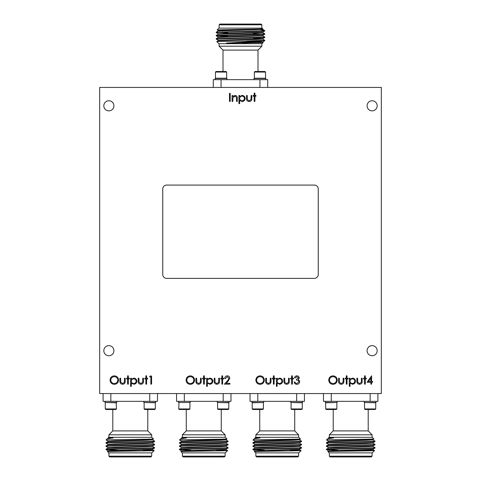 <?xml version="1.0" encoding="UTF-8"?>
<svg xmlns="http://www.w3.org/2000/svg" width="481" height="481" viewBox="0 0 481 481"><rect width="100%" height="100%" fill="white"/><g stroke="black" fill="none" stroke-linecap="round" stroke-linejoin="round"><path stroke-width="0.72" d="M103.818 105.808A5.057 5.057 0 0 0 108.868 110.864A5.057 5.057 0 0 0 113.925 105.808A5.057 5.057 0 0 0 108.868 100.757A5.057 5.057 0 0 0 103.818 105.808M367.075 105.808A5.057 5.057 0 0 0 372.132 110.864A5.057 5.057 0 0 0 377.182 105.808A5.057 5.057 0 0 0 372.132 100.757A5.057 5.057 0 0 0 367.075 105.808M103.818 350.703A5.057 5.057 0 0 0 108.868 355.754A5.057 5.057 0 0 0 113.925 350.703A5.057 5.057 0 0 0 108.868 345.647A5.057 5.057 0 0 0 103.818 350.703M367.075 350.703A5.057 5.057 0 0 0 372.132 355.754A5.057 5.057 0 0 0 377.182 350.703A5.057 5.057 0 0 0 372.132 345.647A5.057 5.057 0 0 0 367.075 350.703M223.004 71.501L223.004 50.096L219.114 46.206L261.886 46.206L261.886 43.687M223.004 50.096L257.996 50.096L261.886 46.206M219.114 24.826L219.895 24.05L261.105 24.05L261.886 24.826L219.114 24.826L219.114 28.132M254.605 41.45L262.692 41.901L263.173 42.587L262.079 43.687L218.921 43.687L216.799 41.558L264.784 40.705L262.674 41.919L226.461 43.068L261.454 40.963M263.173 42.587L226.461 43.068M217.159 29.9L218.921 28.132L262.079 28.132L262.674 28.962L256.193 29.347L218.308 30.562L217.159 29.9L240.5 29.389C255.73 29.179 267.502 28.968 261.153 28.752M257.756 29.299L264.051 30.123L261.063 30.856L216.216 32.167L216.216 32.606L218.326 33.82M264.105 30.165L264.797 30.856L261.063 30.856M264.797 30.856L262.674 32.203L224.807 33.399L218.308 33.802L218.308 34.211M264.195 30.856C268.049 31.157 255.537 31.475 240.5 31.776L216.203 32.588M262.674 32.57L264.797 33.802L216.216 35.408L216.216 35.847L227.669 36.352M253.331 33.688L262.951 34.007M264.797 33.802L264.784 34.223L257.684 34.614L216.203 35.828L218.326 37.061M262.674 35.81L264.797 37.043L216.216 38.648L216.216 39.087L218.326 40.302M264.797 37.043L264.784 37.464L257.684 37.855L216.203 39.069M218.049 32.383L227.669 32.702M265.536 72.06L264.977 71.501L254.9 71.501L254.341 72.06L254.341 78.223L265.536 78.223L265.536 72.06L254.341 72.06M265.843 79.666L265.843 78.499L254.034 78.499L254.034 79.666M267.713 87.44L267.713 79.666L221.062 79.666L221.062 87.44M226.659 72.06L226.1 71.501L216.023 71.501L215.464 72.06L215.464 78.223L226.659 78.223L226.659 72.06L215.464 72.06L216.023 71.501M226.966 79.666L226.966 78.499L215.157 78.499L215.157 79.666M221.062 79.666L213.287 79.666L213.287 87.44M329.317 437.313L329.317 434.794L333.207 430.904L333.207 409.499M372.084 437.313L372.084 434.794L329.317 434.794M368.199 409.499L368.199 430.904L372.084 434.794M329.317 456.174L372.084 456.174L371.308 456.95L330.098 456.95L329.317 456.174L329.317 452.868M372.084 456.174L372.084 452.868M372.276 437.313L373.893 438.931C375.535 439.279 325.186 439.622 326.485 439.953L327.669 438.774L333.513 437.932L328.511 437.932L329.124 437.313L372.276 437.313M333.513 437.932L328.523 438.269L327.669 438.774M363.534 450.258L374.555 450.577L372.276 452.868L329.124 452.868L327.874 451.611C326.238 451.262 375.835 450.919 374.561 450.589L372.877 449.609M337.758 450.144L326.407 449.627L326.419 449.206L328.523 447.985L366.396 446.789L372.895 446.386L372.895 445.983M330.309 451.455L328.511 451.244L328.511 450.841L326.407 449.627C324.903 449.086 376.503 448.545 375 448.009L374.988 447.583L372.877 446.368M328.523 447.619L326.419 446.404L326.419 445.965C324.903 445.442 376.503 444.901 375 444.36L372.877 443.127M328.523 444.384L326.419 443.163L326.419 442.724C324.903 442.201 376.503 441.66 375 441.119L372.877 439.887M326.407 446.386C324.903 445.845 376.503 445.304 375 444.769L375 444.36M374.988 448.021L372.877 449.242L328.511 450.841M326.407 449.224C324.903 448.683 376.503 448.142 375 447.601M374.988 444.787L372.877 446.001L335.01 447.198L328.511 447.601L328.511 448.009M326.407 443.145C324.903 442.604 376.503 442.069 375 441.528L375 441.119M328.511 444.769L328.511 444.36L335.01 443.957L372.877 442.76L375 441.528M325.667 402.777L325.667 408.94L336.862 408.94L336.303 409.499L326.226 409.499L325.667 408.94L325.667 402.777L336.58 402.501M325.36 401.334L325.36 402.501L337.163 402.501L337.163 401.334M323.491 393.56L323.491 401.334L370.142 401.334L370.142 393.56M364.237 401.334L364.237 402.501L376.04 402.501L376.04 401.334M364.82 402.501L375.739 402.777L375.739 408.94L364.544 408.94L364.544 402.777M364.544 408.94L365.103 409.499L375.18 409.499L375.739 408.94M255.85 437.313L255.85 434.794L259.74 430.904L259.74 409.499M298.617 437.313L298.617 434.794L255.85 434.794M294.733 409.499L294.733 430.904L298.617 434.794M255.85 456.174L298.617 456.174L297.841 456.95L256.626 456.95L255.85 456.174L255.85 452.868M298.617 456.174L298.617 452.868M298.809 437.313L300.421 438.931C302.068 439.279 251.713 439.622 253.018 439.953L254.202 438.774L260.041 437.932L255.038 437.932L255.658 437.313L298.809 437.313M260.041 437.932L255.056 438.269L254.202 438.774M290.061 450.258L301.088 450.577L298.809 452.868L255.658 452.868L254.407 451.611C252.772 451.262 302.369 450.919 301.088 450.589L299.41 449.609L299.429 449.224M264.285 450.144L252.934 449.627L252.952 449.206L255.056 447.985L292.929 446.789L299.429 446.386L299.429 445.983M256.842 451.455L255.038 451.244L255.038 450.841L252.934 449.627C251.437 449.086 303.03 448.545 301.533 448.009L301.515 447.583L299.41 446.368M255.056 447.619L252.952 446.404L252.952 445.965C251.437 445.442 303.03 444.901 301.533 444.36L299.41 443.127M255.056 444.384L252.952 443.163L252.952 442.724C251.437 442.201 303.03 441.66 301.533 441.119L299.41 439.887M252.934 446.386C251.437 445.845 303.03 445.304 301.533 444.769L301.533 444.36M301.515 448.021L299.41 449.242L255.038 450.841M252.934 449.224C251.437 448.683 303.03 448.142 301.533 447.601M301.515 444.787L299.41 446.001L261.538 447.198L255.038 447.601L255.038 448.009M252.934 443.145C251.437 442.604 303.03 442.069 301.533 441.528L301.533 441.119M255.038 444.769L255.038 444.36L261.538 443.957L299.41 442.76L301.533 441.528M252.2 408.94L263.396 408.94L262.836 409.499L252.759 409.499L252.2 408.94L252.2 402.777L263.113 402.501M251.894 401.334L251.894 402.501L263.696 402.501L263.696 401.334M250.018 393.56L250.018 401.334L296.675 401.334L296.675 393.56M290.771 401.334L290.771 402.501L302.573 402.501L302.573 401.334M291.354 402.501L302.272 402.777L302.272 408.94L291.071 408.94L291.071 402.777M291.071 408.94L291.636 409.499L301.713 409.499L302.272 408.94M182.383 437.313L182.383 434.794L186.267 430.904L186.267 409.499M225.15 437.313L225.15 434.794L182.383 434.794M221.26 409.499L221.26 430.904L225.15 434.794M182.383 456.174L225.15 456.174L224.374 456.95L183.159 456.95L182.383 456.174L182.383 452.868M225.15 456.174L225.15 452.868M225.342 437.313L226.954 438.931C228.601 439.279 178.247 439.622 179.551 439.953L180.736 438.774L186.574 437.932L181.571 437.932L182.191 437.313L225.342 437.313M186.574 437.932L181.59 438.269L180.736 438.774M216.594 450.258L227.621 450.577L225.342 452.868L182.191 452.868L180.934 451.611C179.299 451.262 228.902 450.919 227.621 450.589L225.944 449.609L225.962 449.224M190.819 450.144L179.467 449.627L179.485 449.206L181.59 447.985L219.462 446.789L225.962 446.386L225.962 445.983M183.375 451.455L181.571 451.244L181.571 450.841L179.467 449.627C177.97 449.086 229.563 448.545 228.066 448.009L228.048 447.583L225.944 446.368M181.59 447.619L179.485 446.404L179.485 445.965C177.97 445.442 229.563 444.901 228.066 444.36L225.944 443.127M181.59 444.384L179.485 443.163L179.485 442.724C177.97 442.201 229.563 441.66 228.066 441.119L225.944 439.887M179.467 446.386C177.97 445.845 229.563 445.304 228.066 444.769L228.066 444.36M228.048 448.021L225.944 449.242L181.571 450.841M179.467 449.224C177.97 448.683 229.563 448.142 228.066 447.601M228.048 444.787L225.944 446.001L188.071 447.198L181.571 447.601L181.571 448.009M179.467 443.145C177.97 442.604 229.563 442.069 228.066 441.528L228.066 441.119M181.571 444.769L181.571 444.36L188.071 443.957L225.944 442.76L228.066 441.528M179.287 409.499L178.728 408.94L189.929 408.94L189.364 409.499L179.287 409.499L178.728 408.94L179.01 402.501L189.646 402.501M178.427 401.334L178.427 402.501L190.229 402.501L190.229 401.334M176.551 393.56L176.551 401.334L223.202 401.334L223.202 393.56M217.304 401.334L217.304 402.501L229.106 402.501L229.106 401.334M217.887 402.501L228.8 402.777L228.8 408.94L217.604 408.94L217.604 402.777M217.604 408.94L218.164 409.499L228.241 409.499L228.8 408.94M108.916 437.313L108.916 434.794L112.801 430.904L112.801 409.499M151.683 437.313L151.683 434.794L108.916 434.794M147.793 409.499L147.793 430.904L151.683 434.794M108.916 456.174L151.683 456.174L150.902 456.95L109.692 456.95L108.916 456.174L108.916 452.868M151.683 456.174L151.683 452.868M151.876 437.313L153.487 438.931C155.135 439.279 104.78 439.622 106.085 439.953L107.263 438.774L113.107 437.932L108.105 437.932L108.724 437.313L151.876 437.313M113.107 437.932L108.123 438.269L107.263 438.774M108.105 441.528L108.105 441.119L114.604 440.716L145.99 439.905L152.477 439.52L153.487 438.931M143.128 450.258L154.148 450.577L151.876 452.868L108.724 452.868L107.467 451.611C105.832 451.262 155.435 450.919 154.154 450.589L152.477 449.609L152.489 449.224M117.352 450.144L106 449.627L106.012 449.206L108.123 447.985L145.99 446.789L152.489 446.386L152.489 445.983M108.123 450.859L106 449.627C104.497 449.086 156.097 448.545 154.593 448.009L154.581 447.583L152.477 446.368M108.123 447.619L106.012 446.404L106.012 445.965C104.497 445.442 156.097 444.901 154.593 444.36L152.477 443.127M108.123 444.384L106.012 443.163L106.012 442.724C104.497 442.201 156.097 441.66 154.593 441.119L152.477 439.887M106 446.386C104.497 445.845 156.097 445.304 154.593 444.769L154.593 444.36M154.581 448.021L152.477 449.242L114.604 450.438L108.105 450.841L108.105 451.244L109.909 451.455M106 449.224C104.497 448.683 156.097 448.142 154.593 447.601M154.581 444.787L152.477 446.001L114.604 447.198L108.105 447.601L108.105 448.009M106 443.145C104.497 442.604 156.097 442.069 154.593 441.528L154.593 441.119M108.105 444.769L108.105 444.36L114.604 443.957L152.477 442.76L154.593 441.528M116.456 408.94L105.261 408.94L105.82 409.499L115.897 409.499L116.456 408.94L116.18 402.501M105.543 402.501L116.456 402.777M104.96 401.334L104.96 402.501L116.763 402.501L116.763 401.334M103.084 393.56L103.084 401.334L149.735 401.334L149.735 393.56M143.837 401.334L143.837 402.501L155.64 402.501L155.64 401.334M144.42 402.501L155.333 402.777L155.333 408.94L155.333 402.777M144.138 408.94L155.333 408.94L154.774 409.499L144.697 409.499L144.138 408.94L144.138 402.777M157.509 393.56L157.509 401.334L149.735 401.334M110.858 393.56L110.858 401.334M147.793 430.904L112.801 430.904M107.473 451.599L108.123 451.226L114.604 450.841L152.489 449.627M106.012 445.965L108.123 444.751L145.99 443.554L152.489 443.145L152.489 442.742M106.012 442.724L108.123 441.51L145.99 440.313L152.489 439.905L152.489 439.502M230.982 393.56L230.982 401.334L223.202 401.334M184.325 393.56L184.325 401.334M221.26 430.904L186.267 430.904M180.94 451.599L181.59 451.226L188.071 450.841L225.962 449.627M179.485 445.965L181.59 444.751L219.462 443.554L225.962 443.145L225.962 442.742M179.485 442.724L181.59 441.51L219.462 440.313L225.962 439.905L226.948 438.937M181.571 441.528L181.571 441.119L188.071 440.716L225.944 439.52M304.449 393.56L304.449 401.334L296.675 401.334M257.798 393.56L257.798 401.334M294.733 430.904L259.74 430.904M255.056 441.143L253.018 439.953M254.407 451.599L255.056 451.226L261.538 450.841L299.429 449.627M252.952 445.965L255.056 444.751L292.929 443.554L299.429 443.145L299.429 442.742M252.952 442.724L255.056 441.51L292.929 440.313L299.429 439.905L300.421 438.937M255.038 441.528L255.038 441.119L261.538 440.716L299.41 439.52M377.916 393.56L377.916 401.334L370.142 401.334M331.265 393.56L331.265 401.334M368.199 430.904L333.207 430.904M372.895 449.224L372.895 449.627L366.396 450.03L335.01 450.841L328.523 451.226L327.874 451.611M326.419 445.965L328.523 444.751L366.396 443.554L372.895 443.145L372.895 442.742M326.419 442.724L328.523 441.51L366.396 440.313L372.895 439.905L372.895 439.502M328.511 441.528L328.511 441.119L335.01 440.716L366.396 439.905L372.877 439.52L373.887 438.937M259.938 87.44L259.938 79.666M262.674 39.051L264.797 40.284L246.615 40.963M264.797 40.284L264.784 40.705M227.669 30.225L224.477 30.171M216.216 38.648L218.326 37.428L262.692 35.828L262.692 35.426L224.807 36.64L218.308 37.043L218.308 37.446M253.331 38.173L262.674 38.684L218.308 40.284L218.308 40.687L216.805 41.546M259.391 29.064L261.003 29.149M262.692 28.944L262.692 29.347L256.193 29.756L218.326 30.952L216.216 32.167M262.692 32.185L262.692 32.588L256.193 32.991L218.326 34.187L216.216 35.408M262.692 38.66L262.692 39.069L256.193 39.472L218.326 40.669M253.331 41.817L261.003 42.106M262.692 42.31L242.731 43.068M206.62 386.321L206.62 378.222L207.347 378.222L207.347 379.317L209.74 378.12C211.616 378.282 212.656 379.299 212.849 381.168C212.674 383.05 211.646 384.072 209.758 384.247L207.347 383.068L207.347 386.321L206.62 386.321M195.923 381.054L195.923 378.222L196.651 378.222L196.765 382.353L198.581 383.519L200.373 382.413L200.493 378.222L201.22 378.222L201.22 381.108C201.323 383.038 200.445 384.085 198.575 384.247C196.693 384.078 195.803 383.014 195.923 381.054M149.615 376.876L150.09 376.046L151.587 376.046L151.587 384.145L150.86 384.145L150.86 376.876L149.615 376.876M138.191 381.054L138.191 378.222L138.919 378.222L139.033 382.353L140.849 383.519L142.641 382.413L142.761 378.222L143.488 378.222L143.488 381.108C143.591 383.038 142.707 384.085 140.843 384.247C138.955 384.078 138.071 383.014 138.191 381.054M127.597 378.222L127.597 375.835L128.325 375.835L128.325 378.222L129.365 378.222L129.365 378.95L128.325 378.95L128.325 384.145L127.597 384.145L127.597 378.95L126.563 378.95L126.563 378.222L127.597 378.222M110.053 380.128C110.269 377.531 111.67 376.1 114.256 375.835C116.889 376.046 118.326 377.465 118.566 380.092C118.332 382.69 116.919 384.115 114.322 384.349C111.724 384.127 110.299 382.72 110.053 380.128M246.512 98.334L246.512 95.509L247.24 95.509L247.354 99.639L249.17 100.806L250.962 99.699L251.082 95.509L251.81 95.509L251.81 98.389C251.912 100.325 251.034 101.371 249.164 101.533C247.282 101.365 246.398 100.301 246.512 98.334M232.082 101.425L232.082 95.509L232.81 95.509L232.81 96.579L235.059 95.406C236.688 95.665 237.428 96.669 237.271 98.407L237.271 101.425L236.544 101.425L236.46 97.294L234.932 96.134L232.918 97.697L232.81 101.425L232.082 101.425M227.291 376.665L225.415 378.535L224.687 378.535C224.819 376.894 225.703 375.992 227.327 375.835C228.824 375.944 229.641 376.749 229.774 378.246L228.138 381.15L226.112 383.315L229.882 383.315L229.882 384.145L224.374 384.145L227.519 380.79L229.046 378.306L227.291 376.665M265.704 381.054L265.704 378.222L266.432 378.222L266.546 382.353L268.362 383.519L270.154 382.413L270.274 378.222L271.001 378.222L271.001 381.108C271.104 383.038 270.22 384.085 268.356 384.247C266.468 384.078 265.584 383.014 265.704 381.054M276.401 386.321L276.401 378.222L277.128 378.222L277.128 379.317L279.515 378.12C281.397 378.282 282.431 379.299 282.63 381.168C282.455 383.05 281.421 384.072 279.539 384.247L277.128 383.068L277.128 386.321L276.401 386.321M291.66 378.222L291.66 375.835L292.388 375.835L292.388 378.222L293.428 378.222L293.428 378.95L292.388 378.95L292.388 384.145L291.66 384.145L291.66 378.95L290.626 378.95L290.626 378.222L291.66 378.222M328.733 380.128C328.95 377.531 330.351 376.1 332.936 375.835C335.576 376.046 337.013 377.465 337.247 380.092C337.019 382.69 335.6 384.115 333.002 384.349C330.405 384.127 328.98 382.72 328.733 380.128M346.284 378.222L346.284 375.835L347.005 375.835L347.005 378.222L348.046 378.222L348.046 378.95L347.005 378.95L347.005 384.145L346.284 384.145L346.284 378.95L345.244 378.95L345.244 378.222L346.284 378.222M356.872 381.054L356.872 378.222L357.599 378.222L357.714 382.353L359.529 383.519L361.321 382.413L361.441 378.222L362.169 378.222L362.169 381.108C362.271 383.038 361.393 384.085 359.523 384.247C357.642 384.078 356.752 383.014 356.872 381.054M367.051 382.275L371.615 375.835L371.615 381.445L372.553 381.445L372.553 382.275L371.615 382.275L371.615 384.145L370.893 384.145L370.893 382.275L367.051 382.275M381.313 393.56L381.313 87.44L99.687 87.44L99.687 393.56L381.313 393.56M229.485 101.425L229.485 93.326L230.213 93.326L230.213 101.425L229.485 101.425M364.556 378.222L364.556 375.835L365.283 375.835L365.283 378.222L366.324 378.222L366.324 378.95L365.283 378.95L365.283 384.145L364.556 384.145L364.556 378.95L363.516 378.95L363.516 378.222L364.556 378.222M349.29 386.321L349.29 378.222L350.018 378.222L350.018 379.317L352.411 378.12C354.293 378.282 355.327 379.299 355.525 381.168C355.345 383.05 354.317 384.072 352.435 384.247L350.018 383.068L350.018 386.321L349.29 386.321M338.6 381.054L338.6 378.222L339.321 378.222L339.442 382.353L341.257 383.519L343.043 382.413L343.163 378.222L343.891 378.222L343.891 381.108C343.999 383.038 343.115 384.085 341.251 384.247C339.364 384.078 338.48 383.014 338.6 381.054M296.885 376.665L295.196 377.916L294.468 377.916C294.769 376.623 295.575 375.932 296.879 375.835C298.25 375.908 299.044 376.605 299.242 377.94L298.298 379.605L299.176 380.297L299.657 381.74C299.459 383.381 298.527 384.253 296.855 384.349C295.34 384.265 294.438 383.471 294.156 381.962L294.883 381.962L295.514 383.08L296.867 383.519L298.929 381.806C298.635 380.579 297.799 380.008 296.44 380.092L296.44 379.262L298.515 377.94L296.885 376.665M283.976 381.054L283.976 378.222L284.704 378.222L284.818 382.353L286.64 383.519L288.426 382.413L288.546 378.222L289.273 378.222L289.273 381.108C289.376 383.038 288.498 384.085 286.634 384.247C284.746 384.078 283.862 383.014 283.976 381.054M273.388 378.222L273.388 375.835L274.116 375.835L274.116 378.222L275.15 378.222L275.15 378.95L274.116 378.95L274.116 384.145L273.388 384.145L273.388 378.95L272.348 378.95L272.348 378.222L273.388 378.222M255.838 380.128C256.054 377.531 257.461 376.1 260.047 375.835C262.68 376.046 264.117 377.465 264.352 380.092C264.123 382.69 262.71 384.115 260.107 384.349C257.509 384.127 256.084 382.72 255.838 380.128M221.885 378.222L221.885 375.835L222.613 375.835L222.613 378.222L223.647 378.222L223.647 378.95L222.613 378.95L222.613 384.145L221.885 384.145L221.885 378.95L220.845 378.95L220.845 378.222L221.885 378.222M238.931 103.607L238.931 95.509L239.658 95.509L239.658 96.603L242.051 95.406C243.933 95.569 244.967 96.585 245.166 98.455C244.985 100.331 243.957 101.359 242.075 101.533L239.658 100.355L239.658 103.607L238.931 103.607M254.196 95.509L254.196 93.122L254.924 93.122L254.924 95.509L255.964 95.509L255.964 96.236L254.924 96.236L254.924 101.425L254.196 101.425L254.196 96.236L253.162 96.236L253.162 95.509L254.196 95.509M119.913 381.054L119.913 378.222L120.641 378.222L120.755 382.353L122.577 383.519L124.363 382.413L124.483 378.222L125.21 378.222L125.21 381.108C125.313 383.038 124.435 384.085 122.571 384.247C120.683 384.078 119.799 383.014 119.913 381.054M130.61 386.321L130.61 378.222L131.337 378.222L131.337 379.317L133.73 378.12C135.606 378.282 136.646 379.299 136.838 381.168C136.664 383.05 135.636 384.072 133.754 384.247L131.337 383.068L131.337 386.321L130.61 386.321M145.875 378.222L145.875 375.835L146.603 375.835L146.603 378.222L147.637 378.222L147.637 378.95L146.603 378.95L146.603 384.145L145.875 384.145L145.875 378.95L144.835 378.95L144.835 378.222L145.875 378.222M186.057 380.128C186.279 377.531 187.68 376.1 190.266 375.835C192.899 376.046 194.336 377.465 194.577 380.092C194.342 382.69 192.929 384.115 190.332 384.349C187.728 384.127 186.309 382.72 186.057 380.128M203.607 378.222L203.607 375.835L204.335 375.835L204.335 378.222L205.375 378.222L205.375 378.95L204.335 378.95L204.335 384.145L203.607 384.145L203.607 378.95L202.567 378.95L202.567 378.222L203.607 378.222M214.201 381.054L214.201 378.222L214.929 378.222L215.043 382.353L216.859 383.519L218.651 382.413L218.771 378.222L219.498 378.222L219.498 381.108C219.601 383.038 218.717 384.085 216.853 384.247C214.965 384.078 214.081 383.014 214.201 381.054M166.636 278.379A3.89 3.89 0 0 1 162.746 274.495L162.746 188.967A3.89 3.89 0 0 1 166.636 185.077L314.364 185.077A3.89 3.89 0 0 1 318.254 188.967L318.254 274.495A3.89 3.89 0 0 1 314.364 278.379L166.636 278.379M368.476 381.445L370.893 381.445L370.893 377.928L368.476 381.445M354.798 381.174C354.641 379.743 353.842 378.968 352.405 378.848C350.944 378.962 350.15 379.743 350.018 381.199C350.156 382.635 350.956 383.411 352.417 383.519C353.848 383.387 354.641 382.605 354.798 381.174M336.52 380.086C336.297 377.976 335.113 376.839 332.972 376.665C330.838 376.857 329.665 378.012 329.461 380.128C329.683 382.227 330.856 383.357 332.972 383.519C335.131 383.363 336.309 382.221 336.52 380.086M281.902 381.174C281.746 379.743 280.952 378.968 279.509 378.848C278.054 378.962 277.254 379.743 277.128 381.199C277.26 382.635 278.06 383.411 279.521 383.519C280.952 383.387 281.746 382.605 281.902 381.174M263.624 380.086C263.402 377.976 262.223 376.839 260.083 376.665C257.948 376.857 256.776 378.012 256.565 380.128C256.788 382.227 257.96 383.357 260.083 383.519C262.235 383.363 263.414 382.221 263.624 380.086M244.438 98.461C244.282 97.03 243.488 96.248 242.045 96.134C240.584 96.248 239.791 97.03 239.658 98.479C239.797 99.922 240.596 100.697 242.057 100.806C243.488 100.667 244.282 99.886 244.438 98.461M117.839 380.086C117.617 377.976 116.432 376.839 114.292 376.665C112.157 376.857 110.985 378.012 110.78 380.128C110.997 382.227 112.169 383.357 114.292 383.519C116.444 383.363 117.629 382.221 117.839 380.086M136.111 381.174C135.961 379.743 135.161 378.968 133.724 378.848C132.263 378.962 131.469 379.743 131.337 381.199C131.475 382.635 132.275 383.411 133.736 383.519C135.167 383.387 135.961 382.605 136.111 381.174M193.849 380.086C193.627 377.976 192.442 376.839 190.302 376.665C188.167 376.857 186.995 378.012 186.784 380.128C187.007 382.227 188.179 383.357 190.302 383.519C192.454 383.363 193.639 382.221 193.849 380.086M212.121 381.174C211.971 379.743 211.171 378.968 209.734 378.848C208.273 378.962 207.479 379.743 207.347 381.199C207.485 382.635 208.285 383.411 209.74 383.519C211.171 383.387 211.965 382.605 212.121 381.174M261.886 24.826L261.886 28.132M257.996 71.501L257.996 50.096M105.261 408.94L105.261 402.777M108.105 438.287L108.105 437.932M108.123 441.143L106.085 439.965M189.929 408.94L189.929 402.777M181.571 438.287L181.571 437.932M181.59 441.143L179.557 439.965M263.396 408.94L263.396 402.777M255.038 438.287L255.038 437.932M336.862 408.94L336.862 402.777M328.511 438.287L328.511 437.932M328.523 441.143L326.491 439.965M219.114 43.687L219.114 46.206M264.784 34.223L262.674 35.444M264.784 37.464L262.674 38.684M218.308 30.562L218.308 30.97M262.674 29.329L264.051 30.123"/></g></svg>
